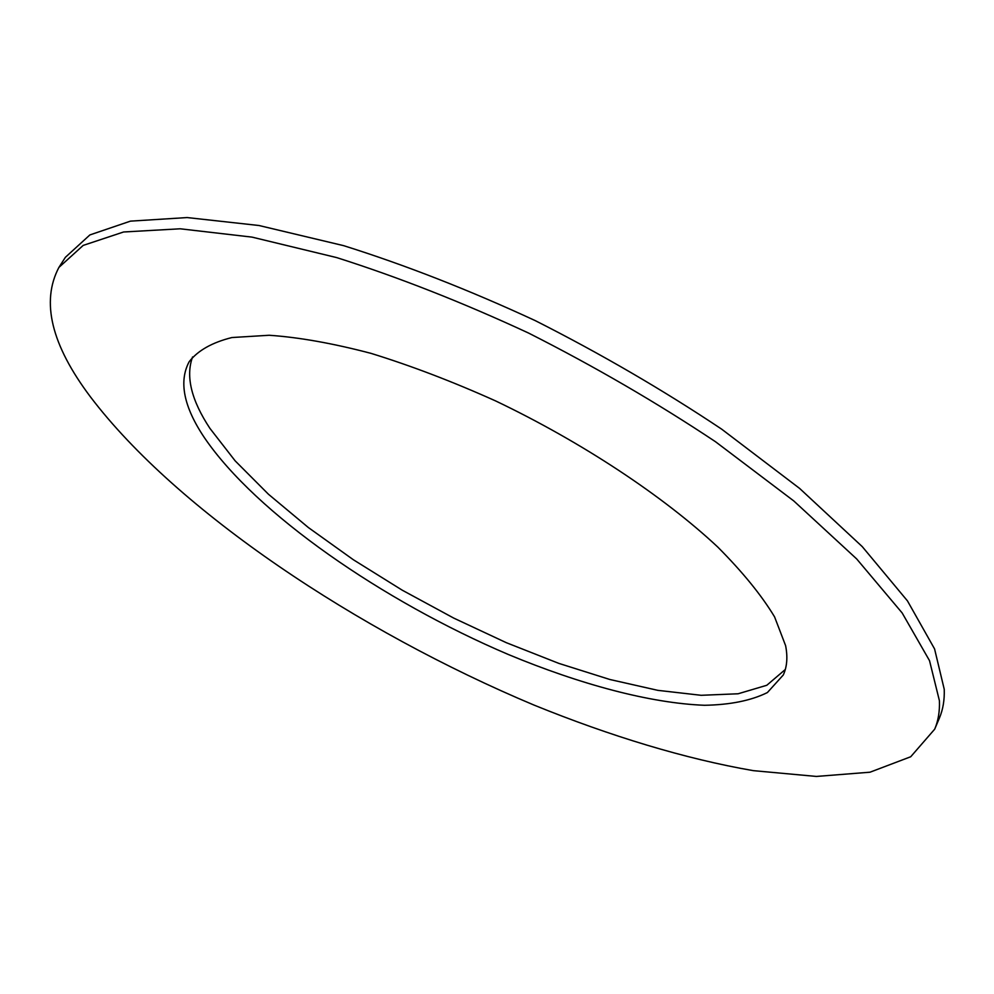 <?xml version="1.0" encoding="UTF-8"?>
<svg xmlns="http://www.w3.org/2000/svg" width="994" height="994" viewBox="0 0 994 994"><rect width="100%" height="100%" fill="white"/><g stroke="black" fill="none" stroke-linecap="round" stroke-linejoin="round"><path stroke-width="1.49" d="M192.55 356.983C185.53 376.428 191.32 400.222 209.92 428.377L235.156 460.856L268.455 494.242L308.351 527.528L353.417 559.784L402.309 590.225L453.711 618.082L506.331 642.696L558.827 663.383L609.831 679.486L657.817 690.345L701.168 695.303L738.12 693.775L766.796 685.276L785.297 669.496M204.416 437.683C256.042 513.538 382.839 601.121 508.406 654.524C580.198 684.394 650.126 703.193 704.497 705.28C730.168 704.833 751.129 700.596 767.393 692.557L783.297 674.976C787.062 666.788 787.832 657.009 785.608 645.653L774.587 616.901C761.603 595.344 742.642 572.047 717.718 546.998C663.259 496.056 581.888 442.144 495.695 400.967C452.63 381.597 411.094 365.742 371.11 353.392C332.928 343.34 298.958 337.301 269.188 335.264L231.925 337.538C212.082 342.495 197.831 350.559 189.158 361.729C178.622 381.522 183.704 406.844 204.416 437.683M939.405 700.683L929.527 660.675L902.154 612.95L856.691 558.951L793.759 500.926L715.494 441.721C656.785 402.657 594.499 366.451 528.659 333.102C462.446 302.375 398.457 277.202 336.693 257.595L252.004 237.119L180.187 228.794L123.579 231.987L83.185 245.406L58.907 267.411C40.829 301.778 51.365 344.955 90.491 396.929C177.156 511.09 357.405 630.991 534.325 705.206C610.54 736.156 685.313 758.894 753.303 770.648L816.397 776.438L870.011 772.201L910.715 756.757L934.695 729.174C938.261 720.812 939.827 711.319 939.405 700.683M934.695 729.174L939.38 718.115C942.983 709.641 944.611 700.037 944.238 689.289L934.571 648.92L907.447 600.873L862.258 546.625L799.623 488.427L721.656 429.147C663.135 390.083 601.035 353.926 535.356 320.677C469.28 290.074 405.39 265.075 343.688 245.667L259.024 225.514L187.158 217.562L130.45 221.14L89.882 234.932L65.38 257.309L58.907 267.411"/></g></svg>
